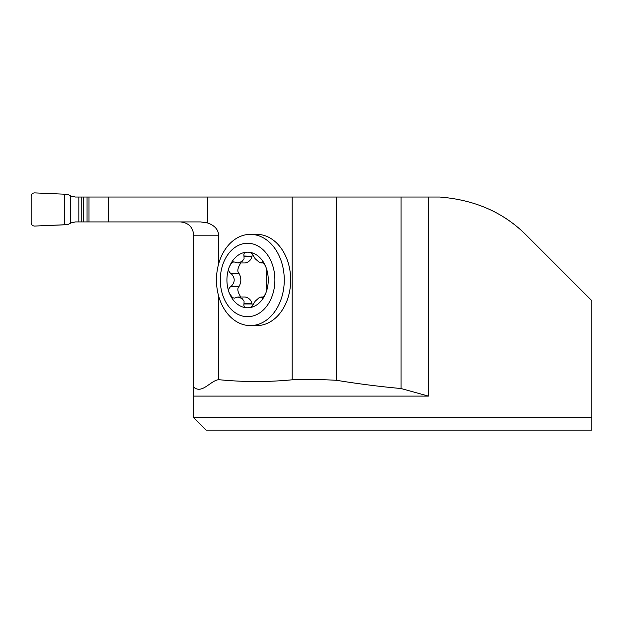 <?xml version="1.0" encoding="UTF-8"?>
<svg xmlns="http://www.w3.org/2000/svg" width="623" height="623" viewBox="0 0 623 623"><rect width="100%" height="100%" fill="white"/><g stroke="black" fill="none" stroke-linecap="round" stroke-linejoin="round"><path stroke-width="0.93" d="M218.634 296.057L218.634 379.672C243.141 382.101 267.656 382.148 292.187 379.804L292.187 197.039L88.996 197.039L88.996 221.92L200.668 221.92L207.467 222.933C214.546 225.378 218.268 229.466 218.634 235.19L218.634 263.895M250.36 234.357L256.777 234.357A45.619 33.899 90 0 1 290.684 279.976A45.619 33.899 90 0 1 256.777 325.595L250.36 325.595A45.619 33.899 90 0 1 216.461 279.976A45.619 33.899 90 0 1 250.36 234.357A45.619 33.899 90 0 1 284.267 279.976A45.619 33.899 90 0 1 250.36 325.595M591.85 300.714L591.85 417.667L591.85 300.714L526.871 235.743C504.217 212.7 475.147 199.796 439.667 197.039L292.187 197.039M193.722 417.667L591.85 417.667L591.85 430.111L206.158 430.111L193.722 417.667L193.722 387.187C202.078 394.336 210.301 380.715 218.634 379.672M591.85 430.111L591.85 417.667M292.187 379.804C304.865 379.22 319.669 379.384 336.584 380.303C358.093 383.83 379.594 386.572 401.08 388.534L428.406 396.103L193.722 396.103M193.722 387.187L193.722 235.19C192.92 227.146 188.496 222.723 180.452 221.92L200.668 221.92M401.08 388.534L401.08 197.039M243.975 303.962C243.484 306.718 244.691 307.988 247.588 307.785A27.809 20.668 90 0 1 229.692 293.885L232.667 297.724L234.583 298.121L237.885 297L242.106 298.518L244.076 301.213L243.975 303.962L252.011 303.962L252.408 305.979M261.699 297.366L262.166 298.16L263.054 297.739L265.484 293.885A27.809 20.668 90 0 0 265.484 266.076A27.809 20.668 90 0 0 247.588 252.167A27.809 20.668 90 0 0 229.692 266.076A27.809 20.668 90 0 0 229.692 293.885C228.034 290.785 228.446 288.301 230.923 286.416L231.258 286.245C235.175 282.071 235.175 277.889 231.258 273.715L230.923 273.544C228.446 271.659 228.034 269.167 229.692 266.076L231.32 263.397L233.687 261.831L237.83 262.961L242.106 261.442L244.076 258.747L243.975 255.998C243.484 253.242 244.691 251.972 247.588 252.167C250.173 251.972 252.144 253.25 253.506 255.998L255.157 258.709L259.199 262.267L260.998 262.961L262.065 261.839L263.07 262.236L265.484 266.076C266.831 269.175 267.189 271.659 266.558 273.544L266.558 286.416C267.189 288.301 266.831 290.793 265.484 293.885A27.809 20.668 90 0 1 247.588 307.785C250.173 307.988 252.144 306.711 253.506 303.962L255.157 301.252L258.934 297.856L260.998 297L263.42 297.366M237.83 297L245.197 297C248.857 297.817 251.131 300.021 252.011 303.635L252.011 303.962M261.792 297.529L263.272 297.529M261.792 262.431L263.272 262.431M243.975 255.998L252.011 256.326C251.131 259.939 248.857 262.143 245.197 262.961L237.83 262.961M252.408 253.974L252.011 255.998M230.923 273.544L239.17 273.715C241.381 277.889 241.381 282.071 239.17 286.245L238.959 286.416C237.013 288.574 237.62 292.101 240.79 297M240.79 262.961C237.62 267.859 237.013 271.387 238.959 273.544M230.923 286.416L238.959 286.416M274.883 279.976A36.726 27.295 90 0 1 233.944 311.788A36.726 27.295 90 0 1 233.944 248.172A36.726 27.295 90 0 1 274.883 279.976M64.418 224.763L64.418 194.197L34.615 192.889C32.536 193.037 31.384 194.142 31.15 196.206L31.15 222.746L31.15 196.206C31.384 194.142 32.536 193.037 34.615 192.889L64.418 194.197L64.418 224.763L34.615 226.063C32.536 225.923 31.384 224.817 31.15 222.746C31.384 224.817 32.536 225.923 34.615 226.063L67.642 224.677L71.341 222.832L75.469 221.92L88.996 221.92M88.996 197.039L75.469 197.039L71.341 196.128L67.642 194.275L64.418 194.197M207.467 222.933L207.467 197.039M428.406 197.039L428.406 396.103M218.634 235.19L193.722 235.19M336.584 380.303L336.584 197.039M108.371 221.92L108.371 197.039M244.091 303.635L252.011 303.635M261.699 262.594L263.42 262.594M244.091 256.326L252.011 256.326M231.258 273.715L239.17 273.715M231.258 286.245L239.17 286.245M70.282 223.338L70.282 195.622M87.056 221.92L87.056 197.039M83.373 221.92L83.373 197.039M81.761 221.92L81.761 197.039M78.833 221.92L78.833 197.039M263.724 297L260.998 297M263.724 262.961L260.998 262.961"/></g></svg>
